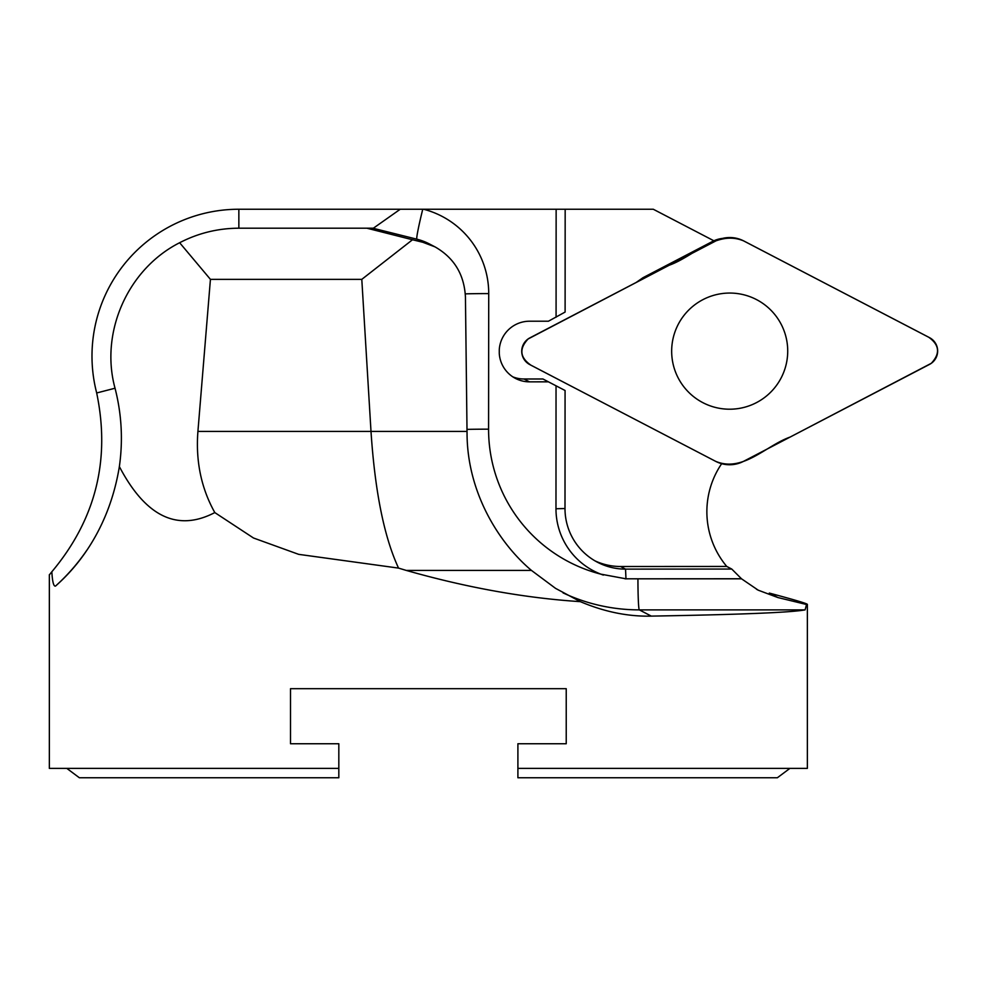 <?xml version="1.0" encoding="UTF-8"?>
<svg xmlns="http://www.w3.org/2000/svg" width="987" height="987" viewBox="0 0 987 987"><rect width="100%" height="100%" fill="white"/><g stroke="black" fill="none" stroke-linecap="round" stroke-linejoin="round"><path stroke-width="1.48" d="M517.904 768.379L789.908 768.379L777.361 777.756L517.904 777.756L517.904 743.742L566.23 743.742L566.23 688.692L290.499 688.692L290.499 743.742L338.825 743.742L338.825 777.756L79.355 777.756L66.808 768.379L338.825 768.379M86.745 550.376A198.979 198.979 0 0 1 55.543 586.068C53.656 586.66 52.422 581.898 51.842 571.769C95.665 519.52 110.606 459.917 96.677 392.974L96.319 391.506A146.866 146.866 0 0 1 238.854 209.244L556.137 209.244L556.076 317.222L556.137 209.244L653.283 209.244L713.885 240.791M635.11 578.814A149.703 149.506 117.5 0 0 637.947 578.838L741.57 578.838A85.277 85.166 -62.5 0 1 741.471 578.752L625.98 578.814L741.471 578.752L731.762 569.055L726.74 566.439L620.527 566.501A60.639 60.552 -62.5 0 1 595.099 560.912M49.35 574.718L49.35 768.379L66.808 768.379M789.908 768.379L807.366 768.379L807.366 604.377L806.552 604.513L805.096 609.88L639.329 609.88A180.029 179.782 -62.5 0 1 563.071 592.891M290.499 688.692L566.23 688.692M741.57 578.838L758.226 590.189L777.879 597.542L769.292 593.076C794.449 599.8 807.144 603.575 807.366 604.377M580.356 601.651L555.533 588.351L531.45 570.412C498.879 542.998 467.32 492.636 467.048 433.737L465.445 297.247C464.322 274.62 454.168 257.829 434.983 246.861L422.769 242.259L412.492 239.755L361.797 279.358L371.001 431.418C374.974 491.588 384.165 537.15 398.551 568.105L406.249 570.412C466.728 587.61 524.763 598.036 580.356 601.651C604.426 611.854 628.065 616.678 651.284 616.11C739.633 614.593 790.908 612.52 805.096 609.88M398.551 568.105L298.666 554.349L253.499 538.001L214.808 512.574C177.463 532.042 145.657 516.719 119.365 466.592A198.979 198.979 0 0 1 119.365 466.604C107.447 539.395 66.45 576.297 55.543 586.068M49.498 574.718L51.842 571.769M373.382 228.194L400.241 209.244M565.169 209.244L565.107 312.065L548.451 321.207L529.513 321.219A30.326 30.276 117.5 0 0 499.274 349.645L499.274 353.445A30.326 30.276 117.5 0 0 529.488 381.846L548.414 381.833L556.039 385.806L555.977 508.761A70.114 70.015 117.5 0 0 600.799 574.138L625.98 578.814A70.114 70.015 -62.5 0 1 625.03 578.814M721.67 463.693A85.277 85.166 117.5 0 0 726.74 566.439M777.879 597.542L806.552 604.513M434.983 246.861L429.308 243.9A56.851 56.777 117.5 0 0 416.859 239.187L372.827 228.194L238.854 228.194C217.954 228.293 198.214 233.129 179.646 242.728C127.915 268.846 99.724 332.323 115.035 388.224C121.66 414.059 123.104 440.19 119.365 466.592M412.492 239.755L366.856 228.194M361.797 279.358L210.428 279.358L197.918 431.418C195.599 461.213 201.237 488.269 214.808 512.574M179.646 242.728L210.428 279.358M564.996 508.527L555.977 508.761L556.039 385.806L565.07 390.494L564.996 508.527A60.639 60.552 117.5 0 0 625.536 569.117L731.762 569.055M548.414 381.833L542.961 378.996L524.023 378.996A30.326 30.276 -62.5 0 1 512.845 376.861M603.353 575.063A70.114 70.015 -62.5 0 1 593.643 570.905M722.484 238.422A28.463 28.426 117.5 0 0 712.478 241.47L642.981 277.705L636.146 282.479M529.809 364.598L715.637 461.336A30.326 30.276 117.5 0 0 743.618 461.311L929.557 364.376A15.052 15.027 -62.5 0 0 929.569 337.69L743.742 240.951A30.326 30.276 117.5 0 0 715.772 240.964L529.822 337.912A15.052 15.027 -62.5 0 0 529.809 364.598M702.867 402.659A58.085 57.999 117.5 0 0 787.663 348.571A58.085 57.999 117.5 0 0 698.537 302.182A58.085 57.999 117.5 0 0 702.867 402.659M715.637 461.336C742.755 472.773 765.912 445.63 790.093 437.081L931.296 363.302C940.389 353.63 939.525 344.932 928.705 337.221L743.742 240.939C716.611 229.515 693.466 256.645 669.285 265.195L528.082 338.985C518.928 348.818 519.89 357.553 530.969 365.215L715.637 461.336M422.769 242.259L416.859 239.187A30.326 1.542 104 0 1 422.757 209.244M423.608 209.244A87.177 87.053 -62.5 0 1 488.725 293.595L488.577 429.172A149.703 149.506 117.5 0 0 600.799 574.138M465.309 293.879A30.326 0.728 -179.9 0 1 488.725 293.595M115.035 388.224L96.677 392.974M238.854 228.194L238.854 209.244M651.284 616.11L639.329 609.88A30.326 1.406 90 0 1 637.947 578.838M466.999 429.394A30.326 0.728 -179.9 0 1 488.577 429.172M197.918 431.418L467.024 431.418M406.249 570.412L531.45 570.412M620.527 566.501L625.536 569.117L625.98 578.814M524.023 378.996L529.488 381.846M714.094 241.84L712.478 241.47M758.238 590.164L756.535 589.276"/></g></svg>
